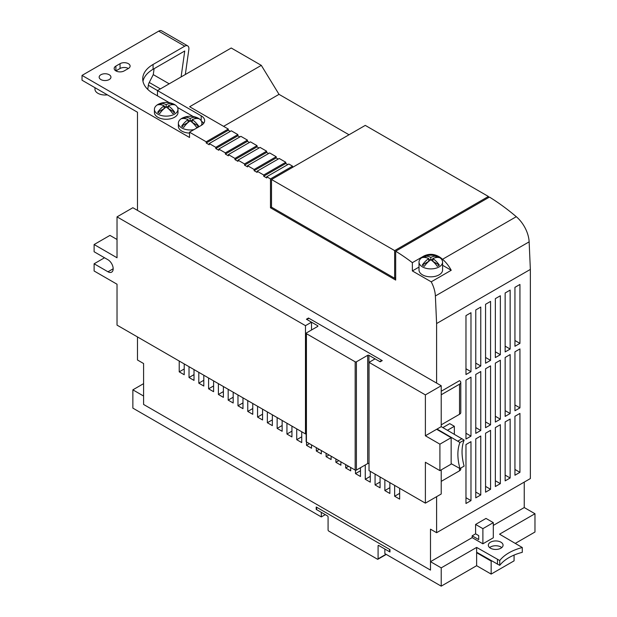 <?xml version="1.0" encoding="UTF-8"?>
<svg xmlns="http://www.w3.org/2000/svg" width="617" height="617" viewBox="0 0 617 617"><rect width="100%" height="100%" fill="white"/><g stroke="black" fill="none" stroke-linecap="round" stroke-linejoin="round"><path stroke-width="0.93" d="M266.729 176.747L288.81 163.999L292.558 166.166L270.477 178.915L266.729 176.747L266.729 177.951L263.706 176.207L285.787 163.459L285.787 162.256L263.706 175.004L257.142 171.218L279.231 158.469L285.787 162.256M271.519 179.516L365.272 125.39L488.409 196.476L394.649 250.602L271.519 179.516L271.519 207.181L394.649 278.275L394.649 250.602M107.366 94.848A10.088 5.823 180 0 1 94.964 89.18L94.964 87.691M419.012 267.092L412.357 270.932L412.357 262.665L424.026 255.924C429.648 253.317 435.209 253.926 440.692 257.736A196.214 113.289 60 0 1 442.536 259.287A23.569 13.613 60 0 1 451.22 270.269L442.582 265.287M137.483 336.936L137.483 360.004L143.584 363.529L143.584 404.451L430.496 570.1L430.496 529.178L436.605 532.702L530.358 478.568L530.358 269.413L529.139 241.849A23.569 13.613 -120 0 0 516.29 216.698A196.214 113.289 -120 0 0 489.451 197.078L395.69 251.204L395.69 280.079L270.477 207.782L270.477 178.915M412.357 262.665A196.214 113.289 -120 0 0 395.69 251.204M162.109 105.044L159.757 103.687A10.69 6.17 0 0 0 157.674 104.882A17.862 10.312 60 0 1 164.114 105.815L164.114 108.607L157.674 112.325A10.69 6.17 0 0 0 159.757 113.528A17.862 10.312 -60 0 1 166.197 107.019A17.862 10.312 60 0 1 172.644 113.528A10.69 6.17 0 0 0 174.727 112.325L168.287 108.607L168.287 105.815A17.862 10.312 -60 0 1 174.727 104.882A10.69 6.17 0 0 0 172.644 103.687L170.292 105.044M168.287 106.201L166.505 107.227M165.896 107.227L164.114 106.201M174.727 112.325A17.862 10.312 -120 0 0 168.287 105.815M164.114 105.815A17.862 10.312 120 0 0 157.674 112.325M172.644 103.687A17.862 10.312 120 0 0 166.197 104.612L166.197 107.019M166.197 104.612A17.862 10.312 -120 0 0 159.757 103.687M186.072 118.873L183.719 117.515A10.69 6.17 0 0 0 181.629 118.719A17.862 10.312 60 0 1 188.077 119.652L188.077 122.436L181.629 126.161A10.69 6.17 0 0 0 183.719 127.364A17.862 10.312 -60 0 1 190.159 120.855A17.862 10.312 60 0 1 196.607 127.364A10.69 6.17 0 0 0 198.689 126.161L192.242 122.436L192.242 119.652A17.862 10.312 -60 0 1 198.689 118.719A10.69 6.17 0 0 0 196.607 117.515L194.255 118.873M192.242 120.037L190.46 121.063M189.859 121.063L188.077 120.037M198.689 126.161A17.862 10.312 -120 0 0 192.242 119.652M188.077 119.652A17.862 10.312 120 0 0 181.629 126.161M196.607 117.515A17.862 10.312 120 0 0 190.159 118.449L190.159 120.855M190.159 118.449A17.862 10.312 -120 0 0 183.719 117.515M154.412 109.325L154.412 112.456A11.785 6.802 0 0 0 157.867 117.269A11.785 6.802 0 0 0 170.708 118.742A11.785 6.802 0 0 0 177.989 112.456L177.989 109.325A11.785 6.802 180 0 1 175.606 113.428A11.785 6.802 180 0 1 162.456 115.78A11.785 6.802 180 0 1 154.412 109.325A11.785 6.802 180 0 1 159.294 103.818A17.924 17.924 0 0 1 173.107 103.818A11.785 6.802 180 0 1 174.534 104.52A11.785 6.802 180 0 1 177.989 109.325M194.031 129.585A11.785 6.802 180 0 1 178.375 123.161L178.375 126.292A11.785 6.802 0 0 0 181.83 131.097A11.785 6.802 0 0 0 189.535 133.087M178.375 123.161A11.785 6.802 180 0 1 183.249 117.646A17.924 17.924 0 0 1 197.07 117.646A11.785 6.802 180 0 1 198.497 118.348A11.785 6.802 180 0 1 201.944 123.161A11.785 6.802 180 0 1 201.296 125.39M412.357 270.932L431.214 281.822L451.22 270.269M419.012 262.094L419.012 270.03A11.785 6.802 0 0 0 422.468 274.843A11.785 6.802 0 0 0 435.309 276.316A11.785 6.802 0 0 0 442.582 270.03L442.582 262.094A11.785 6.802 180 0 1 440.199 266.197A11.785 6.802 180 0 1 427.049 268.542A11.785 6.802 180 0 1 419.012 262.094A11.785 6.802 180 0 1 423.887 256.579A17.924 17.924 0 0 1 437.708 256.579A11.785 6.802 180 0 1 439.134 257.281A11.785 6.802 180 0 1 442.582 262.094M124.218 70.893L128.382 68.495A5.892 3.401 0 0 0 130.11 66.088A5.892 3.401 0 0 0 126.477 62.942A5.892 3.401 0 0 0 120.053 63.682L115.888 66.088A5.892 3.401 0 0 0 114.16 68.495A5.892 3.401 0 0 0 117.793 71.634A5.892 3.401 0 0 0 124.218 70.893M100.887 79.554A5.892 3.401 0 0 0 109.217 79.554A5.892 3.401 0 0 0 110.944 77.148A5.892 3.401 0 0 0 105.052 73.747A5.892 3.401 0 0 0 99.16 77.148A5.892 3.401 0 0 0 100.887 79.554M203.726 123.284A11.785 6.802 0 0 0 201.489 121.287M193.268 116.536L177.526 107.451M169.305 102.7L153.078 93.329A35.354 20.415 0 0 1 142.72 78.899A35.354 20.415 0 0 1 153.078 64.461L184.745 46.175A5.892 3.401 -60 0 1 187.691 45.889A5.892 3.401 -60 0 1 188.848 49.453L185.331 74.503M184.745 46.175L158.7 31.143L82.03 75.405L189.535 137.475L189.535 132.185L201.204 125.444A11.785 6.802 0 0 0 204.651 120.639A11.785 6.802 0 0 0 201.204 115.826L157.482 90.583L231.236 48.003L261.307 65.363L279.023 94.355L349.021 134.768M115.888 66.088L115.888 70.893L120.053 68.495A5.892 3.401 180 0 1 128.382 68.495M230.264 131.398L228.29 130.256L228.29 129.053L206.201 141.802L189.535 132.185M228.29 129.053L189.643 106.741L261.307 65.363M209.225 143.553L231.306 130.796L237.869 134.591L215.788 147.34L209.225 143.553L209.225 144.756L206.201 143.005L228.29 130.256M488.409 197.679L488.409 196.476M515.388 543.33L534.97 532.024L534.97 513.737L524.249 507.552L524.249 482.093M179.223 361.03L179.223 371.858L184.221 374.743L184.221 363.922M198.805 372.336L198.805 383.165L203.803 386.049L203.803 375.229M218.387 383.643L218.387 394.471L223.393 397.356L223.393 386.535M237.977 394.949L237.977 405.778L242.975 408.662L242.975 397.842M257.559 406.256L257.559 417.084L262.557 419.976L262.557 409.148M277.141 417.57L277.141 428.391L282.146 431.283L282.146 420.455M296.731 428.877L296.731 439.697L301.728 442.59L301.728 431.761M316.313 447.641L316.313 451.004L321.31 453.896L321.31 450.526M335.895 458.948L335.895 462.31L340.9 465.203L340.9 461.832M355.485 470.185L355.485 473.617L360.482 476.509L360.482 467.725M375.067 474.103L375.067 484.931L380.064 487.816L380.064 476.987M394.649 485.409L394.649 496.238L399.654 499.122L399.654 488.294M384.861 479.756L384.861 490.584L389.859 493.469L389.859 482.641M365.272 464.956L365.272 479.278L370.277 482.162L370.277 471.334M345.69 464.601L345.69 467.964L350.687 470.856L350.687 467.485M326.108 453.294L326.108 456.657L331.105 459.549L331.105 456.179M306.518 441.988L306.518 445.351L311.523 448.243L311.523 444.872M286.936 423.223L286.936 434.044L291.934 436.936L291.934 426.108M267.354 411.917L267.354 422.738L272.352 425.63L272.352 414.801M247.764 400.603L247.764 411.431L252.769 414.316L252.769 403.495M228.182 389.296L228.182 400.124L233.18 403.009L233.18 392.188M208.6 377.99L208.6 388.818L213.598 391.702L213.598 380.882M189.018 366.683L189.018 377.511L194.016 380.396L194.016 369.575M206.201 141.802L206.201 143.005M82.03 75.405L82.03 80.218L137.483 112.232L137.483 210.389M436.605 532.702L436.605 496.67M436.605 383.088L436.605 323.539L435.378 295.975A23.569 13.613 -120 0 0 431.214 281.822M263.706 175.004L263.706 176.207M278.182 159.07L276.208 157.921L276.208 156.718L254.119 169.474L254.119 170.678L257.142 172.421L257.142 171.218M254.119 169.474L247.556 165.68L269.644 152.931L276.208 156.718M268.603 153.533L266.621 152.391L266.621 151.188L244.54 163.937L244.54 165.14L247.556 166.883L247.556 165.68M244.54 163.937L237.977 160.15L260.058 147.401L266.621 151.188M259.017 148.003L257.042 146.861L257.042 145.658L234.954 158.407L234.954 159.61L237.977 161.353L237.977 160.15M234.954 158.407L228.39 154.612L250.479 141.864L257.042 145.658M249.438 142.465L247.456 141.324L247.456 140.121L225.367 152.869L225.367 154.073L228.39 155.816L228.39 154.612M225.367 152.869L218.804 149.083L240.892 136.334L247.456 140.121M215.788 147.34L215.788 148.543L218.804 150.286L218.804 149.083M239.851 136.935L237.869 135.794L237.869 134.591M287.769 164.6L285.787 163.459M292.558 166.166L292.558 167.369M147.764 89.403L148.342 85.254L157.52 90.56M157.482 95.874L157.482 90.583M153.078 64.461L153.078 69.274L184.745 50.987L181.097 76.948M153.078 69.274A35.354 20.415 0 0 0 142.967 81.305M160.389 88.902L149.252 82.47A5.892 3.401 120 0 0 148.342 85.254M169.197 83.819L153.271 74.626L154.111 68.68M149.252 82.47L153.271 74.626M158.7 31.143A5.892 3.401 -60 0 1 161.646 30.85L187.691 45.889M442.852 427.589L449.724 423.624L454.343 426.285L447.464 430.257M394.649 278.275L395.69 277.673M244.54 165.14L266.621 152.391M254.119 170.678L276.208 157.921M234.954 159.61L257.042 146.861M225.367 154.073L247.456 141.324M215.788 148.543L237.869 135.794M441.217 424.843L459.518 414.277A4.319 2.491 0 0 0 460.783 412.511L460.783 382.44A4.319 2.491 0 0 0 459.518 380.681L441.217 391.247M441.217 394.772L459.518 384.206A4.319 2.491 0 0 0 460.783 382.44M223.601 126.346L279.023 94.355M270.477 207.782L271.519 207.181L395.69 278.876M465.974 368.773L470.979 371.658L465.974 374.542L465.974 315.603L470.979 312.719L470.979 371.658M505.146 421.935L510.143 419.051L510.143 477.99L505.146 480.882L505.146 421.935M475.769 363.12L480.766 366.004L475.769 368.889L475.769 309.95L480.766 307.065L480.766 366.004M485.564 357.467L490.561 360.351L485.564 363.236L485.564 304.297L490.561 301.412L490.561 360.351M495.351 351.813L500.356 354.698L495.351 357.582L495.351 298.643L500.356 295.759L500.356 354.698M505.146 346.16L510.143 349.045L505.146 351.929L505.146 292.99L510.143 290.106L510.143 349.045M514.94 340.507L519.938 343.391L514.94 346.276L514.94 287.337L519.938 284.452L519.938 343.391M465.974 439.019L465.974 380.08L470.979 377.188L470.979 436.134L465.974 439.019M465.974 433.242L470.979 436.134M475.769 433.365L475.769 374.426L480.766 371.534L480.766 430.481L475.769 433.365M475.769 427.589L480.766 430.481M485.564 427.712L485.564 368.773L490.561 365.881L490.561 424.828L485.564 427.712M485.564 421.935L490.561 424.828M495.351 422.059L495.351 363.12L500.356 360.228L500.356 419.174L495.351 422.059M495.351 416.282L500.356 419.174M505.146 416.406L505.146 357.467L510.143 354.574L510.143 413.521L505.146 416.406M505.146 410.629L510.143 413.521M514.94 410.752L514.94 351.813L519.938 348.921L519.938 407.868L514.94 410.752M514.94 404.976L519.938 407.868M465.974 497.718L470.979 500.611L465.974 503.495L465.974 444.556L470.979 441.664L470.979 500.611M475.769 492.065L480.766 494.957L475.769 497.842L475.769 438.895L480.766 436.011L480.766 494.957M439.327 265.094A17.862 10.312 -120 0 0 432.879 258.585A17.862 10.312 -60 0 1 439.327 257.651A10.69 6.17 0 0 0 437.245 256.448A17.862 10.312 120 0 0 430.797 257.382A17.862 10.312 -120 0 0 424.357 256.448A10.69 6.17 0 0 0 422.267 257.651A17.862 10.312 60 0 1 428.715 258.585A17.862 10.312 120 0 0 422.267 265.094A10.69 6.17 0 0 0 424.357 266.297A17.862 10.312 -60 0 1 430.797 259.788A17.862 10.312 60 0 1 437.245 266.297A10.69 6.17 0 0 0 439.327 265.094L432.879 261.369L432.879 258.585M485.564 486.412L490.561 489.296L485.564 492.189L485.564 433.242L490.561 430.358L490.561 489.296M495.351 480.759L500.356 483.643L495.351 486.535L495.351 427.589L500.356 424.704L500.356 483.643M505.146 475.105L510.143 477.99M514.94 469.452L519.938 472.337L514.94 475.229L514.94 416.282L519.938 413.398L519.938 472.337M428.715 258.585L428.715 261.369L422.267 265.094M437.245 256.448L434.892 257.806M432.879 258.963L431.098 259.996M430.496 259.996L428.715 258.963M426.709 257.806L424.357 256.448M179.223 371.858L184.221 368.974M189.018 377.511L194.016 374.627M198.805 383.165L203.803 380.28M208.6 388.818L213.598 385.933M218.387 394.471L223.393 391.587M228.182 400.124L233.18 397.24M237.977 405.778L242.975 402.893M247.764 411.431L252.769 408.547M257.559 417.084L262.557 414.2M267.354 422.738L272.352 419.853M277.141 428.391L282.146 425.506M286.936 434.044L291.934 431.16M296.731 439.697L301.728 436.813M306.518 445.351L309.441 443.669M316.313 451.004L319.228 449.323M326.108 456.657L329.023 454.976M335.895 462.31L338.818 460.629M345.69 467.964L348.605 466.282M355.485 473.617L360.482 470.732M365.272 479.278L370.277 476.386M375.067 484.931L380.064 482.039M384.861 490.584L389.859 487.692M394.649 496.238L399.654 493.345M430.797 257.382L430.797 259.788M441.217 481.376L459.518 470.81A4.319 2.491 0 0 0 460.783 469.051L460.783 468.064M436.605 323.539L530.358 269.413M132.863 389.844L132.863 408.122L321.31 516.923L321.31 512.357L316.212 509.411L316.212 507.004L389.959 549.585L389.959 551.991L384.861 549.045L384.861 553.611L441.217 586.15L441.217 567.864L430.496 561.678L430.496 570.1L143.584 404.451L143.584 396.029L132.863 389.844L143.584 383.651M430.496 561.678L472.167 537.623L472.167 535.818L475.607 533.828L475.591 524.442L486.011 518.427L493.299 522.638L482.887 528.653L482.887 543.808L493.299 537.793L493.299 522.638M475.591 524.442L482.887 528.653M321.31 516.923L325.275 514.64M524.249 507.552L493.299 525.414M472.167 535.818L478.715 539.597L478.715 535.625L475.591 533.828M472.167 537.623L482.887 543.808M490.492 548.197A7.365 4.25 0 0 0 498.521 549.122A7.365 4.25 0 0 0 503.063 545.189A7.365 4.25 0 0 0 495.698 540.939A7.365 4.25 0 0 0 488.332 545.189A7.365 4.25 0 0 0 490.492 548.197M534.97 513.737L499.554 534.183L522.291 547.526A44.632 25.767 0 0 0 499.731 560.544L476.632 547.418L441.217 567.864M522.291 547.526L522.291 552.331A44.632 25.767 0 0 0 499.731 565.357L476.632 552.23L476.632 547.418M491.572 560.853L491.155 561.092L491.155 574.088L476.632 565.704L441.217 586.15M476.632 565.704L476.632 552.709L477.049 552.47M501.775 547.595A7.365 4.25 0 0 0 489.62 547.595M497.472 564.254L497.472 559.449M499.731 565.357L499.731 560.544M491.155 561.092L476.632 552.709M491.155 574.088L514.077 560.853L514.077 555.092M316.212 509.411L316.652 509.148M316.629 508.925L316.629 507.243L389.543 549.346L389.543 551.027A0.887 0.509 60 0 1 388.918 551.39L378.715 545.49L378.09 545.852L378.09 558.848A0.887 0.509 60 0 1 377.465 559.203L328.707 531.06A0.887 0.509 60 0 1 328.082 529.98L328.082 516.984A0.887 0.509 60 0 0 327.457 515.905L317.254 510.004A0.887 0.509 60 0 1 316.629 508.925M378.09 545.852A0.887 0.509 60 0 1 378.715 545.49M104.528 257.767L94.116 263.783L94.116 270.994L117.029 284.229L117.029 325.128L305.477 433.928L306.155 433.535M117.029 239.481L109.949 235.393L94.116 244.533L94.116 251.751L107.967 259.749A7.365 4.25 60 0 1 112.78 266.243A7.365 4.25 60 0 1 111.654 272.143A7.365 4.25 60 0 1 107.967 271.781L94.116 263.783M451.15 463.66L459.966 468.534L464.131 466.128A44.632 25.767 60 0 1 464.131 440.091L441.217 426.648L441.217 385.748L132.863 207.721L117.029 216.868L305.477 325.668L305.477 433.928M441.217 469.876L441.217 494.009L425.383 503.148L425.383 462.256L439.906 470.64L451.15 464.138L451.15 437.677L436.635 429.293L425.383 435.787L425.383 394.888L441.217 385.748M94.116 244.533L117.029 257.767L117.029 216.868M305.477 325.668L311.523 322.174L311.523 329.995M311.523 322.174L306.418 319.228L308.5 318.025L382.255 360.606L380.172 361.809L375.067 358.863L369.028 362.356L425.383 394.888M369.028 362.356L369.028 470.617L425.383 503.148M454.343 426.285L454.343 434.229M459.966 468.534A44.632 25.767 60 0 1 459.966 442.497L437.052 429.054L437.052 429.532M437.052 429.054L441.217 426.648M451.15 437.677L439.906 444.171L439.906 470.64M439.906 444.171L425.383 435.787M308.5 318.025L308.5 318.511M457.883 441.078L462.048 438.679M459.966 442.497L464.131 440.091M317.67 325.73L307.459 319.83A0.887 0.509 180 0 1 307.459 319.112L308.916 318.272L381.838 360.367L380.38 361.207A0.887 0.509 180 0 1 379.131 361.207L368.92 355.315A0.887 0.509 180 0 0 367.67 355.315L356.418 361.809A0.887 0.509 180 0 1 355.168 361.809L306.418 333.666A0.887 0.509 180 0 1 306.418 332.941L317.67 326.447L317.67 325.73A0.887 0.509 180 0 1 317.67 326.447M369.028 463.637L368.92 355.315M306.155 333.303L306.155 441.564A0.887 0.509 180 0 0 306.418 441.926L355.168 470.069A0.887 0.509 180 0 0 356.418 470.069L367.67 463.575A0.887 0.509 180 0 1 368.92 463.575M381.838 360.852L381.838 360.367M442.536 259.287L516.29 216.698M440.692 258.4L440.692 257.736M424.026 256.525L424.026 255.924M120.053 63.682L120.053 68.495M201.204 120.785L201.204 115.826M459.518 384.206L459.518 414.277M459.518 468.326L459.518 470.81M435.378 295.975L529.139 241.849M389.959 550.788L389.543 551.027M386.003 554.274L378.09 558.848M113.173 268.773L107.967 271.781M380.38 361.693L380.38 361.207M306.418 441.926L306.418 333.666M367.67 463.575L367.67 355.315M356.418 470.069L356.418 361.809M355.168 470.069L355.168 361.809M201.944 124.973L201.944 123.161M389.366 551.428L389.959 551.081M377.905 559.249L386.265 554.421"/></g></svg>
